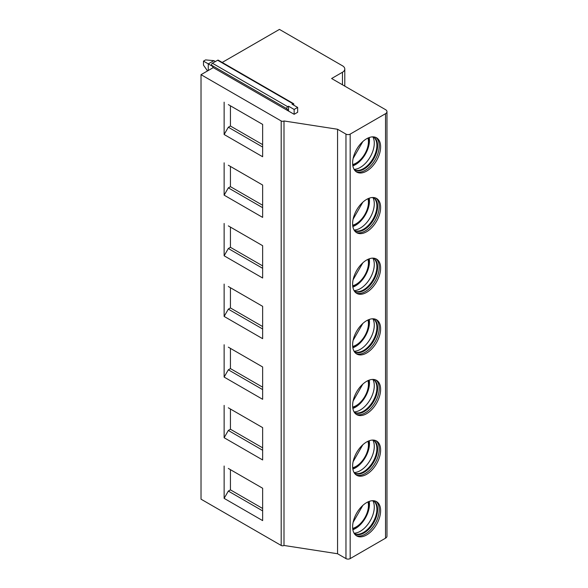 <?xml version="1.0" encoding="UTF-8"?>
<svg xmlns="http://www.w3.org/2000/svg" width="588" height="588" viewBox="0 0 588 588"><rect width="100%" height="100%" fill="white"/><g stroke="black" fill="none" stroke-linecap="round" stroke-linejoin="round"><path stroke-width="0.88" d="M213.275 67.605L294.147 114.3L297.653 112.279L297.653 107.428L292.052 104.194L292.897 103.701A1.286 0.742 -60 0 1 293.544 103.635L218.266 60.174A1.286 0.742 -60 0 0 217.626 60.241L212.422 63.239A1.286 0.742 -60 0 0 211.636 65.275L213.275 67.605L201.023 74.676L201.023 499.175L281.196 545.466A1.977 1.147 0 0 0 283.997 545.466L337.563 553.749L345.964 558.6A2.969 1.713 180 0 0 350.169 558.6L385.53 538.182A4.954 2.859 180 0 0 386.978 536.16L386.978 111.669A4.954 2.859 0 0 0 385.53 109.647L331.61 78.52L342.466 72.251A7.923 4.572 0 0 0 344.788 69.017A7.923 4.572 0 0 0 342.466 65.782L279.447 29.4L222.205 62.446M337.563 553.749L337.563 129.257L345.964 134.108A2.969 1.713 0 0 0 350.169 134.108L385.53 113.69A4.954 2.859 0 0 0 386.978 111.669M352.616 223.653A19.808 11.437 120 0 0 356.718 232.723A19.808 11.437 120 0 0 371.983 227.416A19.808 11.437 120 0 0 380.627 207.483A19.808 11.437 120 0 0 376.526 198.421A19.808 11.437 120 0 0 361.267 203.72A19.808 11.437 120 0 0 352.616 223.653M352.616 284.298A19.808 11.437 120 0 0 356.718 293.361A19.808 11.437 120 0 0 371.983 288.054A19.808 11.437 120 0 0 380.627 268.128A19.808 11.437 120 0 0 376.526 259.058A19.808 11.437 120 0 0 361.267 264.365A19.808 11.437 120 0 0 352.616 284.298M352.616 344.935A19.808 11.437 120 0 0 356.718 354.005A19.808 11.437 120 0 0 371.983 348.699A19.808 11.437 120 0 0 380.627 328.765A19.808 11.437 120 0 0 376.526 319.703A19.808 11.437 120 0 0 361.267 325.01A19.808 11.437 120 0 0 352.616 344.935M352.616 405.58A19.808 11.437 120 0 0 356.718 414.65A19.808 11.437 120 0 0 371.983 409.344A19.808 11.437 120 0 0 380.627 389.41A19.808 11.437 120 0 0 376.526 380.34A19.808 11.437 120 0 0 361.267 385.647A19.808 11.437 120 0 0 352.616 405.58M352.616 466.225A19.808 11.437 120 0 0 356.718 475.288A19.808 11.437 120 0 0 371.983 469.981A19.808 11.437 120 0 0 380.627 450.048A19.808 11.437 120 0 0 376.526 440.985A19.808 11.437 120 0 0 361.267 446.292A19.808 11.437 120 0 0 352.616 466.225M352.616 526.863A19.808 11.437 120 0 0 356.718 535.933A19.808 11.437 120 0 0 371.983 530.626A19.808 11.437 120 0 0 380.627 510.693A19.808 11.437 120 0 0 376.526 501.63A19.808 11.437 120 0 0 361.267 506.93A19.808 11.437 120 0 0 352.616 526.863M352.616 163.016A19.808 11.437 120 0 0 356.718 172.078A19.808 11.437 120 0 0 371.983 166.772A19.808 11.437 120 0 0 380.627 146.838A19.808 11.437 120 0 0 376.526 137.776A19.808 11.437 120 0 0 361.267 143.082A19.808 11.437 120 0 0 352.616 163.016M356.049 171.63A19.808 11.437 120 0 0 371.035 165.471A19.808 11.437 120 0 0 379.231 146.03A19.808 11.437 -60 0 0 375.798 137.416M373.204 136.85A18.963 10.951 -60 0 1 373.674 137.1A18.963 10.951 -60 0 1 377.599 145.78A18.963 10.951 120 0 1 369.323 164.868A18.963 10.951 120 0 1 354.711 169.947A18.963 10.951 120 0 1 354.263 169.66M354.366 169.734A18.963 10.951 120 0 0 355.336 170.116A18.963 10.951 120 0 0 369.426 163.582A18.963 10.951 120 0 0 376.901 145.376A18.963 10.951 -60 0 0 374.137 137.555A18.963 10.951 -60 0 0 373.321 136.908M372.836 136.85A19.808 11.437 -60 0 1 374.284 143.178A19.808 11.437 120 0 1 354.072 169.344M352.859 165.867A19.808 11.437 120 0 0 369.462 140.392A19.808 11.437 -60 0 0 369.22 137.541M353.116 158.466L362.811 141.568M356.049 232.275A19.808 11.437 120 0 0 371.035 226.115A19.808 11.437 120 0 0 379.231 206.675A19.808 11.437 -60 0 0 375.798 198.053M373.204 197.494A18.963 10.951 -60 0 1 373.674 197.744A18.963 10.951 -60 0 1 377.599 206.425A18.963 10.951 120 0 1 369.323 225.505A18.963 10.951 120 0 1 354.711 230.592A18.963 10.951 120 0 1 354.263 230.305M354.366 230.378A18.963 10.951 120 0 0 355.336 230.761A18.963 10.951 120 0 0 369.426 224.219A18.963 10.951 120 0 0 376.901 206.02A18.963 10.951 -60 0 0 374.137 198.2A18.963 10.951 -60 0 0 373.321 197.553M372.836 197.487A19.808 11.437 -60 0 1 374.284 203.823A19.808 11.437 120 0 1 354.072 229.989M352.859 226.512A19.808 11.437 120 0 0 369.462 201.037A19.808 11.437 -60 0 0 369.22 198.178M353.116 219.111L362.811 202.206M356.049 292.92A19.808 11.437 120 0 0 371.035 286.76A19.808 11.437 120 0 0 379.231 267.32A19.808 11.437 -60 0 0 375.798 258.698M373.204 258.139A18.963 10.951 -60 0 1 373.674 258.382A18.963 10.951 -60 0 1 377.599 267.062A18.963 10.951 120 0 1 369.323 286.15A18.963 10.951 120 0 1 354.711 291.229A18.963 10.951 120 0 1 354.263 290.942M354.366 291.016A18.963 10.951 120 0 0 355.336 291.405A18.963 10.951 120 0 0 369.426 284.864A18.963 10.951 120 0 0 376.901 266.658A18.963 10.951 -60 0 0 374.137 258.838A18.963 10.951 -60 0 0 373.321 258.191M372.836 258.132A19.808 11.437 -60 0 1 374.284 264.46A19.808 11.437 120 0 1 354.072 290.626M352.859 287.157A19.808 11.437 120 0 0 369.462 261.682A19.808 11.437 -60 0 0 369.22 258.823M353.116 279.748L362.811 262.851M356.049 353.557A19.808 11.437 120 0 0 371.035 347.398A19.808 11.437 120 0 0 379.231 327.957A19.808 11.437 -60 0 0 375.798 319.343M373.204 318.777A18.963 10.951 -60 0 1 373.674 319.027A18.963 10.951 -60 0 1 377.599 327.707A18.963 10.951 120 0 1 369.323 346.795A18.963 10.951 120 0 1 354.711 351.874A18.963 10.951 120 0 1 354.263 351.587M354.366 351.661A18.963 10.951 120 0 0 355.336 352.043A18.963 10.951 120 0 0 369.426 345.501A18.963 10.951 120 0 0 376.901 327.303A18.963 10.951 -60 0 0 374.137 319.482A18.963 10.951 -60 0 0 373.321 318.836M372.836 318.777A19.808 11.437 -60 0 1 374.284 325.105A19.808 11.437 120 0 1 354.072 351.271M352.859 347.795A19.808 11.437 120 0 0 369.462 322.32A19.808 11.437 -60 0 0 369.22 319.46M353.116 340.393L362.811 323.496M356.049 414.202A19.808 11.437 120 0 0 371.035 408.043A19.808 11.437 120 0 0 379.231 388.602A19.808 11.437 -60 0 0 375.798 379.98M373.204 379.422A18.963 10.951 -60 0 1 373.674 379.672A18.963 10.951 -60 0 1 377.599 388.352A18.963 10.951 120 0 1 369.323 407.433A18.963 10.951 120 0 1 354.711 412.511A18.963 10.951 120 0 1 354.263 412.225M354.366 412.298A18.963 10.951 120 0 0 355.336 412.688A18.963 10.951 120 0 0 369.426 406.146A18.963 10.951 120 0 0 376.901 387.948A18.963 10.951 -60 0 0 374.137 380.12A18.963 10.951 -60 0 0 373.321 379.48M372.836 379.414A19.808 11.437 -60 0 1 374.284 385.75A19.808 11.437 120 0 1 354.072 411.916M352.859 408.44A19.808 11.437 120 0 0 369.462 382.964A19.808 11.437 -60 0 0 369.22 380.105M353.116 401.038L362.811 384.133M356.049 474.839A19.808 11.437 120 0 0 371.035 468.68A19.808 11.437 120 0 0 379.231 449.239A19.808 11.437 -60 0 0 375.798 440.625M373.204 440.059A18.963 10.951 -60 0 1 373.674 440.309A18.963 10.951 -60 0 1 377.599 448.989A18.963 10.951 120 0 1 369.323 468.077A18.963 10.951 120 0 1 354.711 473.156A18.963 10.951 120 0 1 354.263 472.87M354.366 472.943A18.963 10.951 120 0 0 355.336 473.325A18.963 10.951 120 0 0 369.426 466.791A18.963 10.951 120 0 0 376.901 448.585A18.963 10.951 -60 0 0 374.137 440.765A18.963 10.951 -60 0 0 373.321 440.118M372.836 440.059A19.808 11.437 -60 0 1 374.284 446.388A19.808 11.437 120 0 1 354.072 472.554M352.859 469.077A19.808 11.437 120 0 0 369.462 443.602A19.808 11.437 -60 0 0 369.22 440.75M353.116 461.676L362.811 444.778M356.049 535.484A19.808 11.437 120 0 0 371.035 529.325A19.808 11.437 120 0 0 379.231 509.884A19.808 11.437 -60 0 0 375.798 501.263M373.204 500.704A18.963 10.951 -60 0 1 373.674 500.954A18.963 10.951 -60 0 1 377.599 509.634A18.963 10.951 120 0 1 369.323 528.715A18.963 10.951 120 0 1 354.711 533.801A18.963 10.951 120 0 1 354.263 533.514M354.366 533.588A18.963 10.951 120 0 0 355.336 533.97A18.963 10.951 120 0 0 369.426 527.429A18.963 10.951 120 0 0 376.901 509.23A18.963 10.951 -60 0 0 374.137 501.41A18.963 10.951 -60 0 0 373.321 500.763M372.836 500.697A19.808 11.437 -60 0 1 374.284 507.032A19.808 11.437 120 0 1 354.072 533.198M352.859 529.722A19.808 11.437 120 0 0 369.462 504.247A19.808 11.437 -60 0 0 369.22 501.388M353.116 522.32L362.811 505.415M283.997 545.466L283.997 120.966L337.563 129.257M201.023 74.676L281.196 120.966A1.977 1.147 0 0 0 283.997 120.966M224.131 102.172L224.131 134.512L262.638 156.746L262.638 124.406L228.328 104.598M224.131 162.81L224.131 195.157L262.638 217.391L262.638 185.044L228.328 165.235M224.131 223.455L224.131 255.795L262.638 278.028L262.638 245.688L228.328 225.88M224.131 284.092L224.131 316.44L262.638 338.673L262.638 306.333L228.328 286.518M224.131 344.737L224.131 377.077L262.638 399.311L262.638 366.971L228.328 347.163M224.131 405.382L224.131 437.722L262.638 459.956L262.638 427.616L228.328 407.807M224.131 466.019L224.131 498.359L262.638 520.601L262.638 488.253L228.328 468.445M297.653 107.428L294.147 109.449L294.147 114.3M288.546 106.215L288.546 111.066L286.915 108.736A1.286 0.742 -60 0 1 287.701 106.7L288.546 106.215L294.147 109.449M293.544 103.635A1.286 0.742 -60 0 1 293.684 104.818L293.588 105.076M203.492 61.123L205.594 59.91L213.863 60.645L208.27 63.879L203.492 61.123L203.492 65.165L207.535 70.92M213.863 60.645L215.399 61.527M212.283 66.194L208.27 63.879L208.27 70.494M230.43 105.811L230.43 126.023L228.328 127.236L224.131 134.512M228.328 127.236L262.638 147.044M230.43 126.023L262.638 144.619M230.43 166.448L230.43 186.661L228.328 187.873L224.131 195.157M228.328 187.873L262.638 207.689M230.43 186.661L262.638 205.263M230.43 227.093L230.43 247.305L228.328 248.518L224.131 255.795M228.328 248.518L262.638 268.326M230.43 247.305L262.638 265.901M230.43 287.73L230.43 307.95L228.328 309.163L224.131 316.44M228.328 309.163L262.638 328.971M230.43 307.95L262.638 326.546M230.43 348.375L230.43 368.588L228.328 369.801L224.131 377.077M228.328 369.801L262.638 389.609M230.43 368.588L262.638 387.183M230.43 409.02L230.43 429.233L228.328 430.445L224.131 437.722M228.328 430.445L262.638 450.254M230.43 429.233L262.638 447.828M230.43 469.658L230.43 489.87L228.328 491.083L224.131 498.359M228.328 491.083L262.638 510.899M230.43 489.87L262.638 508.473M342.466 72.251L342.466 84.782M385.53 113.69L385.53 538.182M350.169 134.108L350.169 558.6M352.682 164.515A17.427 10.062 120 0 0 364.832 153.894A17.427 10.062 120 0 0 367.956 138.062M352.682 225.153A17.427 10.062 120 0 0 364.832 214.539A17.427 10.062 120 0 0 367.956 198.7M352.682 285.797A17.427 10.062 120 0 0 364.832 275.177A17.427 10.062 120 0 0 367.956 259.345M352.682 346.442A17.427 10.062 120 0 0 364.832 335.821A17.427 10.062 120 0 0 367.956 319.99M352.682 407.08A17.427 10.062 120 0 0 364.832 396.459A17.427 10.062 120 0 0 367.956 380.627M352.682 467.725A17.427 10.062 120 0 0 364.832 457.104A17.427 10.062 120 0 0 367.956 441.272M352.682 528.362A17.427 10.062 120 0 0 364.832 517.749A17.427 10.062 120 0 0 367.956 501.909M345.964 134.108L345.964 558.6M281.196 545.466L281.196 120.966M212.422 63.239L287.701 106.7M217.626 60.241L292.897 103.701M211.636 65.275L286.915 108.736M344.788 69.017L344.788 86.127M368.713 137.732L368.5 145.559L365.148 154.078L359.452 161.237L352.778 165.338M368.713 198.369L368.5 206.204L365.148 214.716L359.452 221.874L352.778 225.976M368.713 259.014L368.5 266.842L365.148 275.36L359.452 282.519L352.778 286.621M368.713 319.659L368.5 327.487L365.148 336.005L359.452 343.164L352.778 347.258M368.713 380.296L368.5 388.131L365.148 396.643L359.452 403.802L352.778 407.903M368.713 440.941L368.5 448.769L365.148 457.288L359.452 464.446L352.778 468.548M368.713 501.579L368.5 509.414L365.148 517.925L359.452 525.084L352.778 529.185"/></g></svg>

